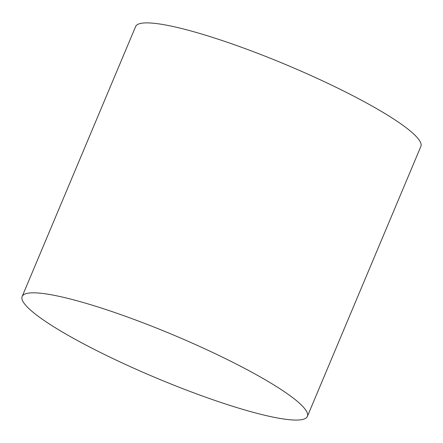 <?xml version="1.0" encoding="UTF-8"?>
<svg xmlns="http://www.w3.org/2000/svg" width="443" height="443" viewBox="0 0 443 443"><rect width="100%" height="100%" fill="white"/><g stroke="black" fill="none" stroke-linecap="round" stroke-linejoin="round"><path stroke-width="0.66" d="M48.863 294.357A154.701 23.136 -157.2 0 0 22.15 296.5A154.701 23.136 -157.2 0 0 155.803 377.774A154.701 23.136 -157.2 0 0 307.381 416.398A154.701 23.136 -157.2 0 0 212.928 352.584A154.701 23.136 -157.2 0 0 48.863 294.357M307.381 416.398L420.85 146.467A154.701 23.136 -157.2 0 0 326.397 82.653A154.701 23.136 -157.2 0 0 162.332 24.42A154.701 23.136 -157.2 0 0 135.619 26.563L22.15 296.5"/></g></svg>
